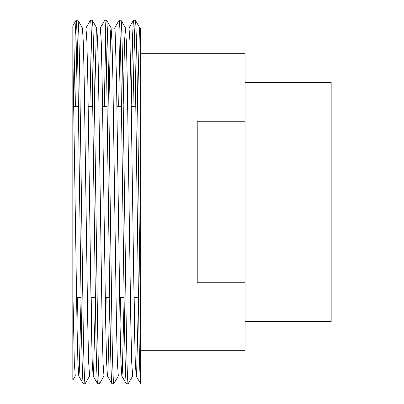 <?xml version="1.0" encoding="UTF-8"?>
<svg xmlns="http://www.w3.org/2000/svg" width="404" height="404" viewBox="0 0 404 404"><rect width="100%" height="100%" fill="white"/><g stroke="black" fill="none" stroke-linecap="round" stroke-linejoin="round"><path stroke-width="0.61" d="M245.056 321.604L331.174 321.604L331.174 82.396L245.056 82.396M94.536 103.778L96.309 31.249L96.793 28.007L97.667 41.976L98.541 78.942L102.126 325.058L103.025 362.782L103.969 375.993L99.48 383.76L97.596 383.76L93.112 375.993L92.233 362.024L91.365 325.058L87.774 78.942L86.88 41.218L85.981 27.967L82.391 27.967L83.315 41.976L84.189 78.942L87.774 325.058L88.673 362.782L89.617 375.993L85.082 383.8C84.487 383.002 83.886 365.251 83.29 330.553L79.704 73.447C79.103 38.749 78.507 20.998 77.906 20.2L76.068 20.24L75.189 34.8L73.836 103.778M82.441 28.007L77.906 20.2M85.082 383.8L83.244 383.76L78.76 375.993L77.881 362.024L77.013 325.058L72.826 51.101L72.826 25.851L72.826 380.209L75.265 375.993L74.321 362.782L72.826 288.698M83.29 383.8C82.694 383.002 82.093 365.251 81.497 330.553L77.906 73.447C77.31 38.749 76.71 20.998 76.114 20.2M125.498 28.007L120.968 20.2C121.564 20.998 122.16 38.749 122.76 73.447L126.346 330.553C126.947 365.251 127.543 383.002 128.144 383.8L132.674 375.993L131.729 362.782L130.835 325.058L127.245 78.942L126.376 41.976L125.452 27.967L129.038 27.967L129.936 41.218L130.835 78.942L134.421 325.058L135.29 362.024L136.168 375.993L140.698 383.8L140.698 330.553C139.511 263.701 138.304 140.299 137.113 73.447C136.517 38.749 135.916 20.998 135.32 20.2L133.477 20.24L132.603 34.8L131.249 103.778M140.698 330.553L140.698 41.218L139.85 28.007L135.32 20.2M140.698 383.8C140.102 383.002 139.506 365.251 138.905 330.553L135.32 73.447C134.719 38.749 134.123 20.998 133.522 20.2M120.968 20.2L119.124 20.24L114.64 28.007M128.144 383.8L126.3 383.76L121.816 375.993L120.937 362.024L120.069 325.058L116.478 78.942L115.12 31.249L114.686 27.967L111.1 27.967L110.661 31.249L108.888 103.778M126.346 383.8C125.75 383.002 125.154 365.251 124.553 330.553L120.968 73.447C120.367 38.749 119.771 20.998 119.17 20.2M111.1 27.967L112.019 41.976L112.893 78.942L116.478 325.058L117.377 362.782L118.322 375.993L113.792 383.8C113.191 383.002 112.595 365.251 111.994 330.553L108.408 73.447C107.807 38.749 107.212 20.998 106.611 20.2L104.772 20.24L100.288 28.007M111.145 28.007L106.611 20.2M113.792 383.8L111.948 383.76L107.464 375.993L106.585 362.024L105.717 325.058L102.126 78.942L101.232 41.218L100.333 27.967L96.748 27.967M111.994 383.8C111.398 383.002 110.797 365.251 110.201 330.553L106.611 73.447C106.015 38.749 105.419 20.998 104.818 20.2M99.434 383.8C98.839 383.002 98.243 365.251 97.642 330.553L94.056 73.447C93.455 38.749 92.859 20.998 92.258 20.2L90.42 20.24L85.936 28.007M96.793 28.007L92.258 20.2M97.642 383.8C97.046 383.002 96.445 365.251 95.849 330.553L92.258 73.447C91.663 38.749 91.067 20.998 90.466 20.2M134.421 34.037L133.002 106.318M120.069 34.037L118.65 106.318M105.717 34.037L104.298 106.318M91.365 34.037L89.946 106.318M138.385 297.682L133.966 297.682M124.033 297.682L119.614 297.682M109.681 297.682L105.262 297.682M95.329 297.682L90.905 297.682M80.977 297.682L76.553 297.682M135.84 106.318L131.29 106.318M121.488 106.318L116.938 106.318M107.131 106.318L102.586 106.318M92.779 106.318L88.229 106.318M78.427 106.318L73.876 106.318M140.698 350.308L245.056 350.308L245.056 282.765L197.218 282.765L197.218 121.235L245.056 121.235L245.056 53.692L140.698 53.692M245.056 282.765L245.056 121.235M140.698 50.611L140.698 27.967L139.804 27.967L139.37 31.249L137.592 103.778M77.013 34.037L75.593 106.318M138.426 300.223L136.653 372.751L136.214 376.033L132.628 376.033M124.073 300.223L122.296 372.751L121.862 376.033L118.276 376.033M109.721 300.223L107.944 372.751L107.509 376.033L103.924 376.033M95.364 300.223L93.592 372.751L93.157 376.033L89.567 376.033M81.012 300.223L79.24 372.751L78.805 376.033L75.215 376.033M134.875 297.682L134.421 325.058M125.452 27.967L124.553 41.218L123.24 103.778M120.523 297.682L120.069 325.058M106.171 297.682L105.717 325.058M91.819 297.682L91.365 325.058M77.467 297.682L77.013 325.058M128.992 28.007L133.477 20.24M76.068 20.24L72.826 25.851"/></g></svg>
